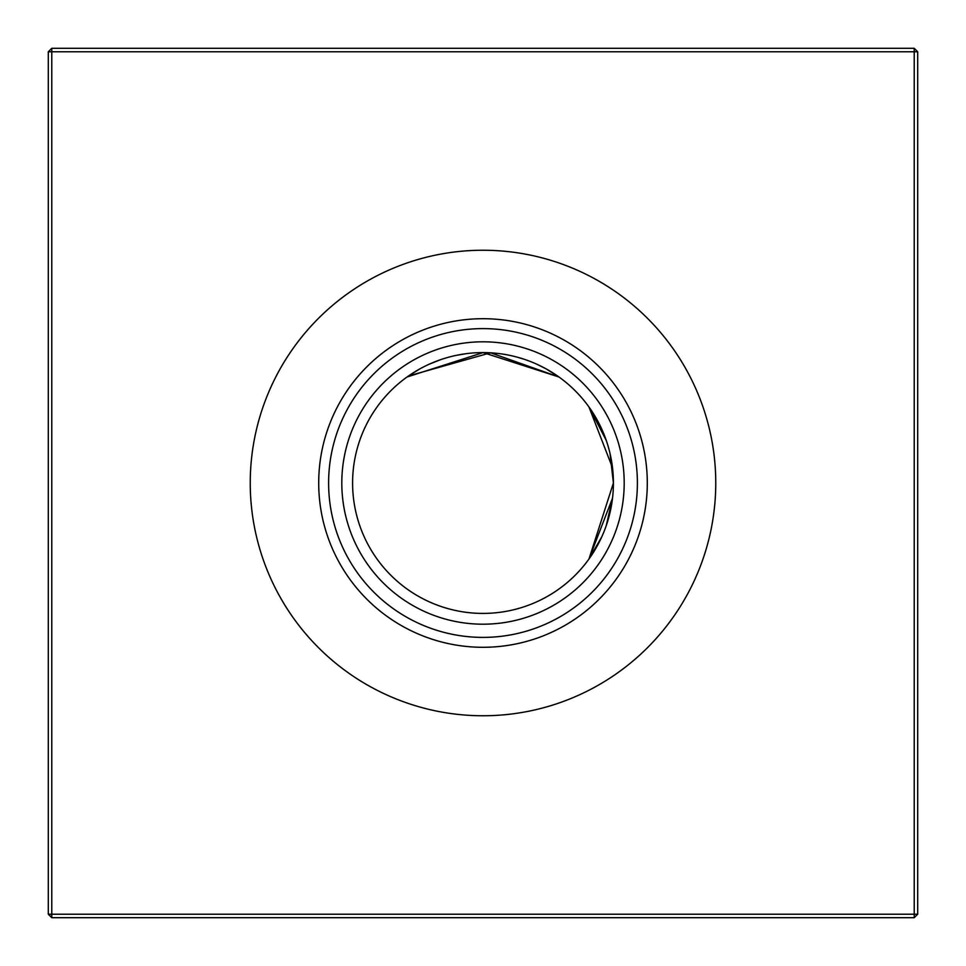 <?xml version="1.0" encoding="UTF-8"?>
<svg xmlns="http://www.w3.org/2000/svg" width="966" height="966" viewBox="0 0 966 966"><rect width="100%" height="100%" fill="white"/><g stroke="black" fill="none" stroke-linecap="round" stroke-linejoin="round"><path stroke-width="1.45" d="M419.763 368.952L408.533 375.943L490.583 352.807L558.988 377.018L483.121 352.59L407.012 377.018M601.794 536.794L588.982 558.988L601.794 536.794L588.982 558.988L601.794 536.794L588.982 558.988L601.794 536.794L588.982 558.988L613.41 483A130.41 130.41 0 0 1 483 613.41A130.41 130.41 0 0 1 352.59 483A130.41 130.41 0 0 1 483 352.59A130.41 130.41 0 0 1 613.41 483L610.017 453.465M612.529 467.858L588.982 407.012L606.298 440.508M483 624.193A141.193 141.193 0 0 1 341.807 483A141.193 141.193 0 0 1 483 341.807A141.193 141.193 0 0 1 624.193 483A141.193 141.193 0 0 1 483 624.193M483 637.391A154.391 154.391 0 0 1 328.609 483A154.391 154.391 0 0 1 483 328.609A154.391 154.391 0 0 1 637.391 483A154.391 154.391 0 0 1 483 637.391M483 647.292A164.292 164.292 0 0 1 318.708 483A164.292 164.292 0 0 1 483 318.708A164.292 164.292 0 0 1 647.292 483A164.292 164.292 0 0 1 483 647.292M483 715.758A232.758 232.758 0 0 1 250.242 483A232.758 232.758 0 0 1 483 250.242A232.758 232.758 0 0 1 715.758 483A232.758 232.758 0 0 1 483 715.758M588.982 558.988L612.529 498.13L606.262 525.589M917.7 51.778L917.7 914.222L914.222 917.7L51.778 917.7L51.778 914.222L914.222 914.222L914.222 51.778L51.778 51.778L51.778 914.222L48.3 914.222L48.3 51.778L51.778 51.778L51.778 48.3L914.222 48.3L917.7 51.778L914.222 51.778L914.222 48.3M589.731 408.063L597.157 419.944M601.83 429.278L606.25 440.399M612.553 468.051L613.41 483M429.327 364.146L440.617 359.666M456.471 355.319L465.853 353.725M483.048 352.59L497.961 353.447M516.919 357.082L524.321 359.304M536.915 364.254L546.007 368.819M546.285 368.976L558.988 377.018M914.222 917.7L914.222 914.222L917.7 914.222M48.3 914.222L51.778 917.7M48.3 51.778L51.778 48.3"/></g></svg>
